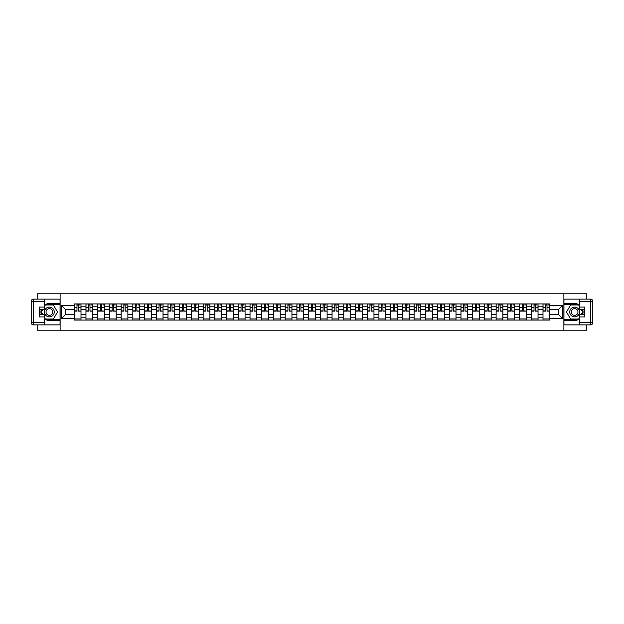 <?xml version="1.0" encoding="UTF-8"?>
<svg xmlns="http://www.w3.org/2000/svg" width="624" height="624" viewBox="0 0 624 624"><rect width="100%" height="100%" fill="white"/><g stroke="black" fill="none" stroke-linecap="round" stroke-linejoin="round"><path stroke-width="0.94" d="M37.736 324.886L37.736 330.782L586.264 330.782L586.264 324.886M586.264 299.114L586.264 293.218L37.736 293.218L37.736 299.114M85.964 320.073L85.964 306.212L81.003 306.212L81.003 320.073M81.003 306.212L81.003 303.927M85.964 306.212L85.964 303.927M92.726 303.927L92.726 320.073M97.679 320.073L97.679 303.927M104.442 303.927L104.442 320.073M109.403 320.073L109.403 303.927M116.158 303.927L116.158 320.073M121.118 320.073L121.118 303.927M127.881 303.927L127.881 320.073M132.834 320.073L132.834 303.927M139.597 303.927L139.597 320.073M144.557 320.073L144.557 303.927M151.32 303.927L151.32 320.073M156.273 320.073L156.273 303.927M163.036 303.927L163.036 320.073M167.996 320.073L167.996 303.927M174.751 303.927L174.751 320.073M179.712 320.073L179.712 303.927M186.475 303.927L186.475 320.073M191.435 320.073L191.435 303.927M198.19 303.927L198.19 320.073M203.151 320.073L203.151 303.927M209.914 303.927L209.914 320.073M214.867 320.073L214.867 303.927M221.629 303.927L221.629 320.073M226.59 320.073L226.59 303.927M233.353 303.927L233.353 320.073M238.306 320.073L238.306 303.927M245.068 303.927L245.068 320.073M250.029 320.073L250.029 303.927M256.784 303.927L256.784 320.073M261.745 320.073L261.745 303.927M268.507 303.927L268.507 320.073M273.46 320.073L273.46 303.927M280.223 303.927L280.223 320.073M285.184 320.073L285.184 303.927M291.946 303.927L291.946 320.073M296.899 320.073L296.899 303.927M303.662 303.927L303.662 320.073M308.623 320.073L308.623 303.927M315.377 303.927L315.377 320.073M320.338 320.073L320.338 303.927M327.101 303.927L327.101 320.073M332.054 320.073L332.054 303.927M338.816 303.927L338.816 320.073M343.777 320.073L343.777 303.927M350.54 303.927L350.54 320.073M355.493 320.073L355.493 303.927M362.255 303.927L362.255 320.073M367.216 320.073L367.216 303.927M373.971 303.927L373.971 320.073M378.932 320.073L378.932 303.927M385.694 303.927L385.694 320.073M390.647 320.073L390.647 303.927M397.41 303.927L397.41 320.073M402.371 320.073L402.371 303.927M409.133 303.927L409.133 320.073M414.086 320.073L414.086 303.927M420.849 303.927L420.849 320.073M425.81 320.073L425.81 303.927M432.565 303.927L432.565 320.073M437.525 320.073L437.525 303.927M444.288 303.927L444.288 320.073M449.249 320.073L449.249 303.927M456.004 303.927L456.004 320.073M460.964 320.073L460.964 303.927M467.727 303.927L467.727 320.073M472.68 320.073L472.68 303.927M479.443 303.927L479.443 320.073M484.403 320.073L484.403 303.927M491.166 303.927L491.166 320.073M496.119 320.073L496.119 303.927M502.882 303.927L502.882 320.073M507.842 320.073L507.842 303.927M514.597 303.927L514.597 320.073M519.558 320.073L519.558 303.927M526.321 303.927L526.321 320.073M531.274 320.073L531.274 303.927M538.036 303.927L538.036 320.073M542.997 320.073L542.997 303.927M542.997 314.332L538.036 314.332M531.274 314.332L526.321 314.332M519.558 314.332L514.597 314.332M507.842 314.332L502.882 314.332M496.119 314.332L491.166 314.332M484.403 314.332L479.443 314.332M472.68 314.332L467.727 314.332M460.964 314.332L456.004 314.332M449.249 314.332L444.288 314.332M437.525 314.332L432.565 314.332M425.81 314.332L420.849 314.332M414.086 314.332L409.133 314.332M402.371 314.332L397.41 314.332M390.647 314.332L385.694 314.332M378.932 314.332L373.971 314.332M367.216 314.332L362.255 314.332M355.493 314.332L350.54 314.332M343.777 314.332L338.816 314.332M332.054 314.332L327.101 314.332M320.338 314.332L315.377 314.332M308.623 314.332L303.662 314.332M296.899 314.332L291.946 314.332M285.184 314.332L280.223 314.332M273.46 314.332L268.507 314.332M261.745 314.332L256.784 314.332M250.029 314.332L245.068 314.332M238.306 314.332L233.353 314.332M226.59 314.332L221.629 314.332M214.867 314.332L209.914 314.332M203.151 314.332L198.19 314.332M191.435 314.332L186.475 314.332M179.712 314.332L174.751 314.332M167.996 314.332L163.036 314.332M156.273 314.332L151.32 314.332M144.557 314.332L139.597 314.332M132.834 314.332L127.881 314.332M121.118 314.332L116.158 314.332M109.403 314.332L104.442 314.332M97.679 314.332L92.726 314.332M85.964 314.332L81.003 314.332M542.997 309.668L538.036 309.668M531.274 309.668L526.321 309.668M519.558 309.668L514.597 309.668M507.842 309.668L502.882 309.668M496.119 309.668L491.166 309.668M484.403 309.668L479.443 309.668M472.68 309.668L467.727 309.668M460.964 309.668L456.004 309.668M449.249 309.668L444.288 309.668M437.525 309.668L432.565 309.668M425.81 309.668L420.849 309.668M414.086 309.668L409.133 309.668M402.371 309.668L397.41 309.668M390.647 309.668L385.694 309.668M378.932 309.668L373.971 309.668M367.216 309.668L362.255 309.668M355.493 309.668L350.54 309.668M343.777 309.668L338.816 309.668M332.054 309.668L327.101 309.668M320.338 309.668L315.377 309.668M308.623 309.668L303.662 309.668M296.899 309.668L291.946 309.668M285.184 309.668L280.223 309.668M273.46 309.668L268.507 309.668M261.745 309.668L256.784 309.668M250.029 309.668L245.068 309.668M238.306 309.668L233.353 309.668M226.59 309.668L221.629 309.668M214.867 309.668L209.914 309.668M203.151 309.668L198.19 309.668M191.435 309.668L186.475 309.668M179.712 309.668L174.751 309.668M167.996 309.668L163.036 309.668M156.273 309.668L151.32 309.668M144.557 309.668L139.597 309.668M132.834 309.668L127.881 309.668M121.118 309.668L116.158 309.668M109.403 309.668L104.442 309.668M97.679 309.668L92.726 309.668M85.964 309.668L81.003 309.668M65.606 314.332L74.24 314.332L74.24 309.668L65.606 309.668L65.606 314.332L61.62 318.31L61.62 305.69L74.24 305.69L74.24 309.668M549.76 309.668L549.76 314.332L558.394 314.332L558.394 309.668L549.76 309.668L549.76 303.927L74.24 303.927L74.24 305.69M549.76 305.69L562.38 305.69L562.38 318.31L549.76 318.31L549.76 314.332M74.24 314.332L74.24 320.073L549.76 320.073L549.76 318.31M74.24 318.31L61.62 318.31M563.878 330.782L563.878 293.218M60.122 330.782L60.122 293.218M81.003 318.95L74.24 318.95M76.986 305.05L78.265 305.05M92.726 318.95L85.964 318.95M88.702 305.05L89.981 305.05M104.442 318.95L97.679 318.95M100.425 305.05L101.704 305.05M116.158 318.95L109.403 318.95M112.141 305.05L113.42 305.05M127.881 318.95L121.118 318.95M123.864 305.05L125.135 305.05M139.597 318.95L132.834 318.95M135.58 305.05L136.859 305.05M151.32 318.95L144.557 318.95M147.295 305.05L148.574 305.05M163.036 318.95L156.273 318.95M159.019 305.05L160.298 305.05M174.751 318.95L167.996 318.95M170.734 305.05L172.013 305.05M186.475 318.95L179.712 318.95M182.458 305.05L183.729 305.05M198.19 318.95L191.435 318.95M194.173 305.05L195.452 305.05M209.914 318.95L203.151 318.95M205.889 305.05L207.168 305.05M221.629 318.95L214.867 318.95M217.612 305.05L218.891 305.05M233.353 318.95L226.59 318.95M229.328 305.05L230.607 305.05M245.068 318.95L238.306 318.95M241.051 305.05L242.323 305.05M256.784 318.95L250.029 318.95M252.767 305.05L254.046 305.05M268.507 318.95L261.745 318.95M264.49 305.05L265.762 305.05M280.223 318.95L273.46 318.95M276.206 305.05L277.485 305.05M291.946 318.95L285.184 318.95M287.921 305.05L289.201 305.05M303.662 318.95L296.899 318.95M299.645 305.05L300.916 305.05M315.377 318.95L308.623 318.95M311.36 305.05L312.64 305.05M327.101 318.95L320.338 318.95M323.084 305.05L324.355 305.05M338.816 318.95L332.054 318.95M334.799 305.05L336.079 305.05M350.54 318.95L343.777 318.95M346.515 305.05L347.794 305.05M362.255 318.95L355.493 318.95M358.238 305.05L359.51 305.05M373.971 318.95L367.216 318.95M369.954 305.05L371.233 305.05M385.694 318.95L378.932 318.95M381.677 305.05L382.949 305.05M397.41 318.95L390.647 318.95M393.393 305.05L394.672 305.05M409.133 318.95L402.371 318.95M405.109 305.05L406.388 305.05M420.849 318.95L414.086 318.95M416.832 305.05L418.111 305.05M432.565 318.95L425.81 318.95M428.548 305.05L429.827 305.05M444.288 318.95L437.525 318.95M440.271 305.05L441.542 305.05M456.004 318.95L449.249 318.95M451.987 305.05L453.266 305.05M467.727 318.95L460.964 318.95M463.702 305.05L464.981 305.05M479.443 318.95L472.68 318.95M475.426 305.05L476.705 305.05M491.166 318.95L484.403 318.95M487.141 305.05L488.42 305.05M502.882 318.95L496.119 318.95M498.865 305.05L500.136 305.05M514.597 318.95L507.842 318.95M510.58 305.05L511.859 305.05M526.321 318.95L519.558 318.95M522.296 305.05L523.575 305.05M538.036 318.95L531.274 318.95M534.019 305.05L535.298 305.05M549.76 318.95L542.997 318.95M545.735 305.05L547.014 305.05M61.62 305.69L65.606 309.668M558.394 314.332L562.38 318.31M558.394 309.668L562.38 305.69M78.265 310.877L80.964 311.134L78.265 311.134L78.265 303.997L80.964 303.997L79.466 303.997M80.964 310.877L80.964 303.997M76.986 304.98L78.265 304.98M79.466 304.98L79.989 304.98M79.349 303.997L74.279 303.997L74.279 311.134L76.986 311.134L76.986 303.997L75.894 303.997M89.981 310.877L92.687 311.134L89.981 311.134L89.981 303.997L92.687 303.997L91.182 303.997M92.687 310.877L92.687 303.997M88.702 304.98L89.981 304.98M91.182 304.98L91.712 304.98M91.073 303.997L86.003 303.997L86.003 311.134L88.702 311.134L88.702 303.997L87.617 303.997M101.704 310.877L104.403 311.134L101.704 311.134L101.704 303.997L104.403 303.997L102.905 303.997M104.403 310.877L104.403 303.997M100.425 304.98L101.704 304.98M102.905 304.98L103.428 304.98M102.788 303.997L97.718 303.997L97.718 311.134L100.425 311.134L100.425 303.997L99.333 303.997M44.195 318.677A8.447 8.447 0 0 0 49.382 320.447L60.044 320.447L60.044 324.886L33.454 324.886A2.254 2.254 0 0 1 31.2 322.631L31.2 301.369A2.254 2.254 0 0 1 33.454 299.114L44.195 299.114L44.195 309.332L39.39 309.332M44.195 299.114L60.044 299.114L60.044 303.553L49.382 303.553A8.447 8.447 0 0 0 44.195 305.323M41.363 309.332A8.447 8.447 0 0 0 41.363 314.668M60.044 320.447L60.044 303.553M39.39 314.668L44.195 314.668L44.195 324.886M44.195 307.078L39.39 307.078L39.39 316.922L44.195 316.922M60.044 304.754L45.193 304.754L44.195 306.478M44.195 317.522L45.193 319.246L60.044 319.246M42.549 309.332L41.012 312L42.549 314.668M579.805 305.323A8.447 8.447 0 0 0 574.618 303.553L563.956 303.553L563.956 299.114L590.546 299.114A2.254 2.254 0 0 1 592.8 301.369L592.8 322.631A2.254 2.254 0 0 1 590.546 324.886L579.805 324.886L579.805 314.668L584.61 314.668M579.805 324.886L563.956 324.886L563.956 320.447L574.618 320.447A8.447 8.447 0 0 0 579.805 318.677M582.637 314.668A8.447 8.447 0 0 0 582.637 309.332M563.956 303.553L563.956 320.447M584.61 309.332L579.805 309.332L579.805 299.114M579.805 316.922L584.61 316.922L584.61 307.078L579.805 307.078M563.956 319.246L578.807 319.246L579.805 317.522M579.805 306.478L578.807 304.754L563.956 304.754M581.451 314.668L582.988 312L581.451 309.332M579.805 322.631L592.8 322.631A2.254 2.254 0 0 1 590.546 324.886L590.546 301.369L579.805 301.369M44.499 312A4.883 4.883 0 0 0 49.382 316.883A4.883 4.883 0 0 0 54.265 312A4.883 4.883 0 0 0 49.382 307.117A4.883 4.883 0 0 0 44.499 312M46.036 312A3.346 3.346 0 0 0 49.382 315.346A3.346 3.346 0 0 0 52.72 312A3.346 3.346 0 0 0 49.382 308.654A3.346 3.346 0 0 0 46.036 312M44.195 306.93L45.326 304.98L53.438 304.98L57.486 312L53.438 319.02L45.326 319.02L44.195 317.07M42.806 314.668L41.27 312L42.806 309.332M569.735 312A4.883 4.883 0 0 0 574.618 316.883A4.883 4.883 0 0 0 579.501 312A4.883 4.883 0 0 0 574.618 307.117A4.883 4.883 0 0 0 569.735 312M571.28 312A3.346 3.346 0 0 0 574.618 315.346A3.346 3.346 0 0 0 577.964 312A3.346 3.346 0 0 0 574.618 308.654A3.346 3.346 0 0 0 571.28 312M579.805 317.07L578.674 319.02L570.562 319.02L566.514 312L570.562 304.98L578.674 304.98L579.805 306.93M581.194 309.332L582.73 312L581.194 314.668M113.42 310.877L116.126 311.134L113.42 311.134L113.42 303.997L116.126 303.997L114.621 303.997M116.126 310.877L116.126 303.997M112.141 304.98L113.42 304.98M114.621 304.98L115.144 304.98M114.512 303.997L109.434 303.997L109.434 311.134L112.141 311.134L112.141 303.997L111.056 303.997M125.135 310.877L127.842 311.134L125.135 311.134L125.135 303.997L127.842 303.997L126.337 303.997M127.842 310.877L127.842 303.997M123.864 304.98L125.135 304.98M126.337 304.98L126.867 304.98M126.227 303.997L121.157 303.997L121.157 311.134L123.864 311.134L123.864 303.997L122.772 303.997M136.859 310.877L139.558 311.134L136.859 311.134L136.859 303.997L139.558 303.997L138.06 303.997M139.558 310.877L139.558 303.997M135.58 304.98L136.859 304.98M138.06 304.98L138.583 304.98M137.943 303.997L132.873 303.997L132.873 311.134L135.58 311.134L135.58 303.997L134.488 303.997M148.574 310.877L151.281 311.134L148.574 311.134L148.574 303.997L151.281 303.997L149.776 303.997M151.281 310.877L151.281 303.997M147.295 304.98L148.574 304.98M149.776 304.98L150.306 304.98M149.666 303.997L144.596 303.997L144.596 311.134L147.295 311.134L147.295 303.997L146.211 303.997M160.298 310.877L162.997 311.134L160.298 311.134L160.298 303.997L162.997 303.997L161.499 303.997M162.997 310.877L162.997 303.997M159.019 304.98L160.298 304.98M161.499 304.98L162.022 304.98M161.382 303.997L156.312 303.997L156.312 311.134L159.019 311.134L159.019 303.997L157.927 303.997M172.013 310.877L174.72 311.134L172.013 311.134L172.013 303.997L174.72 303.997L173.215 303.997M174.72 310.877L174.72 303.997M170.734 304.98L172.013 304.98M173.215 304.98L173.737 304.98M173.105 303.997L168.035 303.997L168.035 311.134L170.734 311.134L170.734 303.997L169.65 303.997M183.729 310.877L186.436 311.134L183.729 311.134L183.729 303.997L186.436 303.997L184.93 303.997M186.436 310.877L186.436 303.997M182.458 304.98L183.729 304.98M184.93 304.98L185.461 304.98M184.821 303.997L179.751 303.997L179.751 311.134L182.458 311.134L182.458 303.997L181.366 303.997M195.452 310.877L198.151 311.134L195.452 311.134L195.452 303.997L198.151 303.997L196.654 303.997M198.151 310.877L198.151 303.997M194.173 304.98L195.452 304.98M196.654 304.98L197.176 304.98M196.537 303.997L191.467 303.997L191.467 311.134L194.173 311.134L194.173 303.997L193.081 303.997M207.168 310.877L209.875 311.134L207.168 311.134L207.168 303.997L209.875 303.997L208.369 303.997M209.875 310.877L209.875 303.997M205.889 304.98L207.168 304.98M208.369 304.98L208.9 304.98M208.26 303.997L203.19 303.997L203.19 311.134L205.889 311.134L205.889 303.997L204.805 303.997M218.891 310.877L221.59 311.134L218.891 311.134L218.891 303.997L221.59 303.997L220.093 303.997M221.59 310.877L221.59 303.997M217.612 304.98L218.891 304.98M220.093 304.98L220.615 304.98M219.976 303.997L214.906 303.997L214.906 311.134L217.612 311.134L217.612 303.997L216.52 303.997M230.607 310.877L233.314 311.134L230.607 311.134L230.607 303.997L233.314 303.997L231.808 303.997M233.314 310.877L233.314 303.997M229.328 304.98L230.607 304.98M231.808 304.98L232.339 304.98M231.699 303.997L226.629 303.997L226.629 311.134L229.328 311.134L229.328 303.997L228.244 303.997M242.323 310.877L245.029 311.134L242.323 311.134L242.323 303.997L245.029 303.997L243.532 303.997M245.029 310.877L245.029 303.997M241.051 304.98L242.323 304.98M243.532 304.98L244.054 304.98M243.415 303.997L238.345 303.997L238.345 311.134L241.051 311.134L241.051 303.997L239.959 303.997M254.046 310.877L256.753 311.134L254.046 311.134L254.046 303.997L256.753 303.997L255.247 303.997M256.753 310.877L256.753 303.997M252.767 304.98L254.046 304.98M255.247 304.98L255.77 304.98M255.13 303.997L250.06 303.997L250.06 311.134L252.767 311.134L252.767 303.997L251.675 303.997M265.762 310.877L268.468 311.134L265.762 311.134L265.762 303.997L268.468 303.997L266.963 303.997M268.468 310.877L268.468 303.997M264.49 304.98L265.762 304.98M266.963 304.98L267.493 304.98M266.854 303.997L261.784 303.997L261.784 311.134L264.49 311.134L264.49 303.997L263.398 303.997M277.485 310.877L280.184 311.134L277.485 311.134L277.485 303.997L280.184 303.997L278.686 303.997M280.184 310.877L280.184 303.997M276.206 304.98L277.485 304.98M278.686 304.98L279.209 304.98M278.569 303.997L273.499 303.997L273.499 311.134L276.206 311.134L276.206 303.997L275.114 303.997M289.201 310.877L291.907 311.134L289.201 311.134L289.201 303.997L291.907 303.997L290.402 303.997M291.907 310.877L291.907 303.997M287.921 304.98L289.201 304.98M290.402 304.98L290.932 304.98M290.293 303.997L285.223 303.997L285.223 311.134L287.921 311.134L287.921 303.997L286.837 303.997M300.916 310.877L303.623 311.134L300.916 311.134L300.916 303.997L303.623 303.997L302.125 303.997M303.623 310.877L303.623 303.997M299.645 304.98L300.916 304.98M302.125 304.98L302.648 304.98M302.008 303.997L296.938 303.997L296.938 311.134L299.645 311.134L299.645 303.997L298.553 303.997M312.64 310.877L315.346 311.134L312.64 311.134L312.64 303.997L315.346 303.997L313.841 303.997M315.346 310.877L315.346 303.997M311.36 304.98L312.64 304.98M313.841 304.98L314.363 304.98M313.732 303.997L308.654 303.997L308.654 311.134L311.36 311.134L311.36 303.997L310.268 303.997M324.355 310.877L327.062 311.134L324.355 311.134L324.355 303.997L327.062 303.997L325.556 303.997M327.062 310.877L327.062 303.997M323.084 304.98L324.355 304.98M325.556 304.98L326.087 304.98M325.447 303.997L320.377 303.997L320.377 311.134L323.084 311.134L323.084 303.997L321.992 303.997M336.079 310.877L338.777 311.134L336.079 311.134L336.079 303.997L338.777 303.997L337.28 303.997M338.777 310.877L338.777 303.997M334.799 304.98L336.079 304.98M337.28 304.98L337.802 304.98M337.163 303.997L332.093 303.997L332.093 311.134L334.799 311.134L334.799 303.997L333.707 303.997M347.794 310.877L350.501 311.134L347.794 311.134L347.794 303.997L350.501 303.997L348.995 303.997M350.501 310.877L350.501 303.997M346.515 304.98L347.794 304.98M348.995 304.98L349.526 304.98M348.886 303.997L343.816 303.997L343.816 311.134L346.515 311.134L346.515 303.997L345.431 303.997M359.51 310.877L362.216 311.134L359.51 311.134L359.51 303.997L362.216 303.997L360.719 303.997M362.216 310.877L362.216 303.997M358.238 304.98L359.51 304.98M360.719 304.98L361.241 304.98M360.602 303.997L355.532 303.997L355.532 311.134L358.238 311.134L358.238 303.997L357.146 303.997M371.233 310.877L373.94 311.134L371.233 311.134L371.233 303.997L373.94 303.997L372.434 303.997M373.94 310.877L373.94 303.997M369.954 304.98L371.233 304.98M372.434 304.98L372.957 304.98M372.325 303.997L367.247 303.997L367.247 311.134L369.954 311.134L369.954 303.997L368.87 303.997M382.949 310.877L385.655 311.134L382.949 311.134L382.949 303.997L385.655 303.997L384.15 303.997M385.655 310.877L385.655 303.997M381.677 304.98L382.949 304.98M384.15 304.98L384.68 304.98M384.041 303.997L378.971 303.997L378.971 311.134L381.677 311.134L381.677 303.997L380.585 303.997M394.672 310.877L397.371 311.134L394.672 311.134L394.672 303.997L397.371 303.997L395.873 303.997M397.371 310.877L397.371 303.997M393.393 304.98L394.672 304.98M395.873 304.98L396.396 304.98M395.756 303.997L390.686 303.997L390.686 311.134L393.393 311.134L393.393 303.997L392.301 303.997M406.388 310.877L409.094 311.134L406.388 311.134L406.388 303.997L409.094 303.997L407.589 303.997M409.094 310.877L409.094 303.997M405.109 304.98L406.388 304.98M407.589 304.98L408.119 304.98M407.48 303.997L402.41 303.997L402.41 311.134L405.109 311.134L405.109 303.997L404.024 303.997M418.111 310.877L420.81 311.134L418.111 311.134L418.111 303.997L420.81 303.997L419.312 303.997M420.81 310.877L420.81 303.997M416.832 304.98L418.111 304.98M419.312 304.98L419.835 304.98M419.195 303.997L414.125 303.997L414.125 311.134L416.832 311.134L416.832 303.997L415.74 303.997M429.827 310.877L432.533 311.134L429.827 311.134L429.827 303.997L432.533 303.997L431.028 303.997M432.533 310.877L432.533 303.997M428.548 304.98L429.827 304.98M431.028 304.98L431.551 304.98M430.919 303.997L425.849 303.997L425.849 311.134L428.548 311.134L428.548 303.997L427.463 303.997M441.542 310.877L444.249 311.134L441.542 311.134L441.542 303.997L444.249 303.997L442.744 303.997M444.249 310.877L444.249 303.997M440.271 304.98L441.542 304.98M442.744 304.98L443.274 304.98M442.634 303.997L437.564 303.997L437.564 311.134L440.271 311.134L440.271 303.997L439.179 303.997M453.266 310.877L455.965 311.134L453.266 311.134L453.266 303.997L455.965 303.997L454.467 303.997M455.965 310.877L455.965 303.997M451.987 304.98L453.266 304.98M454.467 304.98L454.99 304.98M454.35 303.997L449.28 303.997L449.28 311.134L451.987 311.134L451.987 303.997L450.895 303.997M464.981 310.877L467.688 311.134L464.981 311.134L464.981 303.997L467.688 303.997L466.183 303.997M467.688 310.877L467.688 303.997M463.702 304.98L464.981 304.98M466.183 304.98L466.713 304.98M466.073 303.997L461.003 303.997L461.003 311.134L463.702 311.134L463.702 303.997L462.618 303.997M476.705 310.877L479.404 311.134L476.705 311.134L476.705 303.997L479.404 303.997L477.906 303.997M479.404 310.877L479.404 303.997M475.426 304.98L476.705 304.98M477.906 304.98L478.429 304.98M477.789 303.997L472.719 303.997L472.719 311.134L475.426 311.134L475.426 303.997L474.334 303.997M488.42 310.877L491.127 311.134L488.42 311.134L488.42 303.997L491.127 303.997L489.622 303.997M491.127 310.877L491.127 303.997M487.141 304.98L488.42 304.98M489.622 304.98L490.144 304.98M485.94 303.997L484.442 303.997L484.442 311.134L487.141 311.134L487.141 303.997L486.057 303.997M484.442 303.997L489.512 303.997M500.136 310.877L502.843 311.134L500.136 311.134L500.136 303.997L502.843 303.997L501.337 303.997M502.843 310.877L502.843 303.997M498.865 304.98L500.136 304.98M501.337 304.98L501.868 304.98M501.228 303.997L496.158 303.997L496.158 311.134L498.865 311.134L498.865 303.997L497.773 303.997M511.859 310.877L514.566 311.134L511.859 311.134L511.859 303.997L514.566 303.997L513.061 303.997M514.566 310.877L514.566 303.997M510.58 304.98L511.859 304.98M513.061 304.98L513.583 304.98M512.944 303.997L507.874 303.997L507.874 311.134L510.58 311.134L510.58 303.997L509.488 303.997M523.575 310.877L526.282 311.134L523.575 311.134L523.575 303.997L526.282 303.997L524.776 303.997M526.282 310.877L526.282 303.997M522.296 304.98L523.575 304.98M524.776 304.98L525.307 304.98M524.667 303.997L519.597 303.997L519.597 311.134L522.296 311.134L522.296 303.997L521.212 303.997M535.298 310.877L537.997 311.134L535.298 311.134L535.298 303.997L537.997 303.997L536.5 303.997M537.997 310.877L537.997 303.997M534.019 304.98L535.298 304.98M536.5 304.98L537.022 304.98M536.383 303.997L531.313 303.997L531.313 311.134L534.019 311.134L534.019 303.997L532.927 303.997M547.014 310.877L549.721 311.134L547.014 311.134L547.014 303.997L549.721 303.997L548.215 303.997M549.721 310.877L549.721 303.997M545.735 304.98L547.014 304.98M548.215 304.98L548.746 304.98M548.106 303.997L543.036 303.997L543.036 311.134L545.735 311.134L545.735 303.997L544.651 303.997M531.274 306.212L526.321 306.212M519.558 306.212L514.597 306.212M507.842 306.212L502.882 306.212M496.119 306.212L491.166 306.212M484.403 306.212L479.443 306.212M472.68 306.212L467.727 306.212M460.964 306.212L456.004 306.212M449.249 306.212L444.288 306.212M437.525 306.212L432.565 306.212M425.81 306.212L420.849 306.212M414.086 306.212L409.133 306.212M402.371 306.212L397.41 306.212M390.647 306.212L385.694 306.212M378.932 306.212L373.971 306.212M367.216 306.212L362.255 306.212M355.493 306.212L350.54 306.212M343.777 306.212L338.816 306.212M332.054 306.212L327.101 306.212M320.338 306.212L315.377 306.212M308.623 306.212L303.662 306.212M296.899 306.212L291.946 306.212M285.184 306.212L280.223 306.212M273.46 306.212L268.507 306.212M261.745 306.212L256.784 306.212M250.029 306.212L245.068 306.212M238.306 306.212L233.353 306.212M226.59 306.212L221.629 306.212M214.867 306.212L209.914 306.212M203.151 306.212L198.19 306.212M191.435 306.212L186.475 306.212M179.712 306.212L174.751 306.212M167.996 306.212L163.036 306.212M156.273 306.212L151.32 306.212M144.557 306.212L139.597 306.212M132.834 306.212L127.881 306.212M121.118 306.212L116.158 306.212M109.403 306.212L104.442 306.212M97.679 306.212L92.726 306.212M542.997 306.212L538.036 306.212M531.274 317.788L526.321 317.788M519.558 317.788L514.597 317.788M507.842 317.788L502.882 317.788M496.119 317.788L491.166 317.788M484.403 317.788L479.443 317.788M472.68 317.788L467.727 317.788M460.964 317.788L456.004 317.788M449.249 317.788L444.288 317.788M437.525 317.788L432.565 317.788M425.81 317.788L420.849 317.788M414.086 317.788L409.133 317.788M402.371 317.788L397.41 317.788M390.647 317.788L385.694 317.788M378.932 317.788L373.971 317.788M367.216 317.788L362.255 317.788M355.493 317.788L350.54 317.788M343.777 317.788L338.816 317.788M332.054 317.788L327.101 317.788M320.338 317.788L315.377 317.788M308.623 317.788L303.662 317.788M296.899 317.788L291.946 317.788M285.184 317.788L280.223 317.788M273.46 317.788L268.507 317.788M261.745 317.788L256.784 317.788M250.029 317.788L245.068 317.788M238.306 317.788L233.353 317.788M226.59 317.788L221.629 317.788M214.867 317.788L209.914 317.788M203.151 317.788L198.19 317.788M191.435 317.788L186.475 317.788M179.712 317.788L174.751 317.788M167.996 317.788L163.036 317.788M156.273 317.788L151.32 317.788M144.557 317.788L139.597 317.788M132.834 317.788L127.881 317.788M121.118 317.788L116.158 317.788M109.403 317.788L104.442 317.788M97.679 317.788L92.726 317.788M85.964 317.788L81.003 317.788M542.997 317.788L538.036 317.788M78.265 307.648L80.964 307.648M74.279 310.877L76.986 310.877M74.279 307.648L76.986 307.648M89.981 307.648L92.687 307.648M86.003 310.877L88.702 310.877M86.003 307.648L88.702 307.648M101.704 307.648L104.403 307.648M97.718 310.877L100.425 310.877M97.718 307.648L100.425 307.648M44.195 301.369L33.454 301.369L33.454 322.631L44.195 322.631M31.2 301.369L33.454 301.369L33.454 299.114M33.454 324.886L33.454 322.631L31.2 322.631M590.546 299.114L590.546 301.369L592.8 301.369M592.8 322.631A2.254 2.254 0 0 1 590.546 324.886M113.42 307.648L116.126 307.648M109.434 310.877L112.141 310.877M109.434 307.648L112.141 307.648M125.135 307.648L127.842 307.648M121.157 310.877L123.864 310.877M121.157 307.648L123.864 307.648M136.859 307.648L139.558 307.648M132.873 310.877L135.58 310.877M132.873 307.648L135.58 307.648M148.574 307.648L151.281 307.648M144.596 310.877L147.295 310.877M144.596 307.648L147.295 307.648M160.298 307.648L162.997 307.648M156.312 310.877L159.019 310.877M156.312 307.648L159.019 307.648M172.013 307.648L174.72 307.648M168.035 310.877L170.734 310.877M168.035 307.648L170.734 307.648M183.729 307.648L186.436 307.648M179.751 310.877L182.458 310.877M179.751 307.648L182.458 307.648M195.452 307.648L198.151 307.648M191.467 310.877L194.173 310.877M191.467 307.648L194.173 307.648M207.168 307.648L209.875 307.648M203.19 310.877L205.889 310.877M203.19 307.648L205.889 307.648M218.891 307.648L221.59 307.648M214.906 310.877L217.612 310.877M214.906 307.648L217.612 307.648M230.607 307.648L233.314 307.648M226.629 310.877L229.328 310.877M226.629 307.648L229.328 307.648M242.323 307.648L245.029 307.648M238.345 310.877L241.051 310.877M238.345 307.648L241.051 307.648M254.046 307.648L256.753 307.648M250.06 310.877L252.767 310.877M250.06 307.648L252.767 307.648M265.762 307.648L268.468 307.648M261.784 310.877L264.49 310.877M261.784 307.648L264.49 307.648M277.485 307.648L280.184 307.648M273.499 310.877L276.206 310.877M273.499 307.648L276.206 307.648M289.201 307.648L291.907 307.648M285.223 310.877L287.921 310.877M285.223 307.648L287.921 307.648M300.916 307.648L303.623 307.648M296.938 310.877L299.645 310.877M296.938 307.648L299.645 307.648M312.64 307.648L315.346 307.648M308.654 310.877L311.36 310.877M308.654 307.648L311.36 307.648M324.355 307.648L327.062 307.648M320.377 310.877L323.084 310.877M320.377 307.648L323.084 307.648M336.079 307.648L338.777 307.648M332.093 310.877L334.799 310.877M332.093 307.648L334.799 307.648M347.794 307.648L350.501 307.648M343.816 310.877L346.515 310.877M343.816 307.648L346.515 307.648M359.51 307.648L362.216 307.648M355.532 310.877L358.238 310.877M355.532 307.648L358.238 307.648M371.233 307.648L373.94 307.648M367.247 310.877L369.954 310.877M367.247 307.648L369.954 307.648M382.949 307.648L385.655 307.648M378.971 310.877L381.677 310.877M378.971 307.648L381.677 307.648M394.672 307.648L397.371 307.648M390.686 310.877L393.393 310.877M390.686 307.648L393.393 307.648M406.388 307.648L409.094 307.648M402.41 310.877L405.109 310.877M402.41 307.648L405.109 307.648M418.111 307.648L420.81 307.648M414.125 310.877L416.832 310.877M414.125 307.648L416.832 307.648M429.827 307.648L432.533 307.648M425.849 310.877L428.548 310.877M425.849 307.648L428.548 307.648M441.542 307.648L444.249 307.648M437.564 310.877L440.271 310.877M437.564 307.648L440.271 307.648M453.266 307.648L455.965 307.648M449.28 310.877L451.987 310.877M449.28 307.648L451.987 307.648M464.981 307.648L467.688 307.648M461.003 310.877L463.702 310.877M461.003 307.648L463.702 307.648M476.705 307.648L479.404 307.648M472.719 310.877L475.426 310.877M472.719 307.648L475.426 307.648M488.42 307.648L491.127 307.648M484.442 310.877L487.141 310.877M484.442 307.648L487.141 307.648M500.136 307.648L502.843 307.648M496.158 310.877L498.865 310.877M496.158 307.648L498.865 307.648M511.859 307.648L514.566 307.648M507.874 310.877L510.58 310.877M507.874 307.648L510.58 307.648M523.575 307.648L526.282 307.648M519.597 310.877L522.296 310.877M519.597 307.648L522.296 307.648M535.298 307.648L537.997 307.648M531.313 310.877L534.019 310.877M531.313 307.648L534.019 307.648M547.014 307.648L549.721 307.648M543.036 310.877L545.735 310.877M543.036 307.648L545.735 307.648"/></g></svg>
